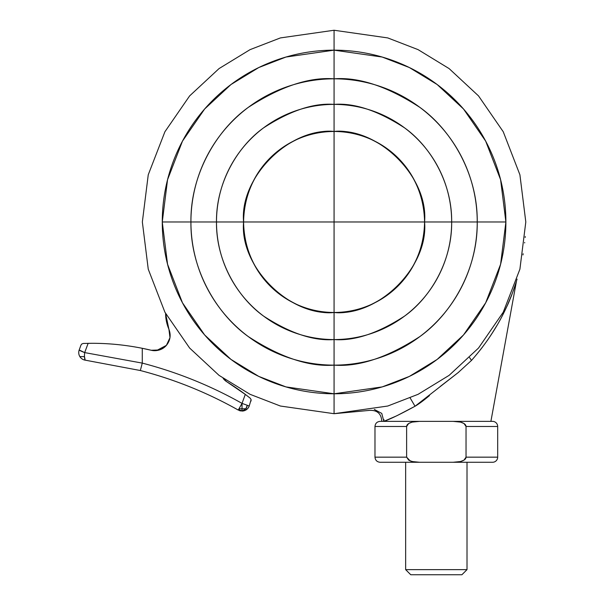 <?xml version="1.0" encoding="UTF-8"?>
<svg xmlns="http://www.w3.org/2000/svg" width="605" height="605" viewBox="0 0 605 605"><rect width="100%" height="100%" fill="white"/><g stroke="black" fill="none" stroke-linecap="round" stroke-linejoin="round"><path stroke-width="0.91" d="M334.073 131.482C289.303 127.436 239.535 177.204 243.581 221.974L334.073 221.974L334.073 131.482C360.55 127.844 423.334 154.993 424.574 221.974C423.334 288.956 360.55 316.105 334.073 312.467C378.851 316.513 428.62 266.745 424.574 221.974L334.073 221.974L334.073 312.467L334.073 221.974L243.581 221.974C239.535 266.745 289.303 316.513 334.073 312.467C307.605 316.105 244.813 288.956 243.581 221.974C244.813 154.993 307.605 127.844 334.073 131.482L334.073 221.974L424.574 221.974C428.62 177.204 378.851 127.436 334.073 131.482A90.493 90.493 0 0 1 424.574 221.974L505.886 221.974A171.812 171.812 0 0 0 334.073 50.162L334.073 30.25L280.395 37.918L250.062 49.64L219.04 68.592L189.63 95.908L164.908 131.754L148.248 174.785L142.349 221.974L148.248 269.172L164.908 312.203L189.63 348.041L219.04 375.357L250.062 394.316L280.395 406.031L334.073 413.699L280.395 406.031L250.062 394.316L219.04 375.357L189.63 348.041L164.908 312.203L148.248 269.172L142.349 221.974L148.248 174.785L164.908 131.754L189.63 95.908L219.04 68.592L250.062 49.64L280.395 37.918L334.073 30.25L334.073 78.824A143.158 143.158 0 0 1 477.232 221.974C477.799 270.571 450.71 314.532 419.968 336.501C387.593 357.495 358.962 367.038 334.073 365.133A143.158 143.158 0 0 1 190.923 221.974L162.269 221.974A171.812 171.812 0 0 0 334.073 393.787L334.073 312.467A90.493 90.493 0 0 1 243.581 221.974L190.923 221.974A143.158 143.158 0 0 1 334.073 78.824L334.073 50.162A171.812 171.812 0 0 0 162.269 221.974L167.555 179.685L182.476 141.124L204.634 109.006L230.989 84.526L258.789 67.541L285.968 57.036L334.073 50.162L382.186 57.036L409.366 67.541L437.165 84.526L463.521 109.006L485.671 141.124L500.6 179.685L505.886 221.974L451.67 221.974A117.589 117.589 0 0 0 334.073 104.385L334.073 78.824C358.962 76.911 387.593 86.454 419.968 107.448C450.71 129.417 477.799 173.378 477.232 221.974A143.158 143.158 0 0 1 334.073 365.133C309.193 367.038 280.561 357.495 248.186 336.501C217.445 314.532 190.356 270.571 190.923 221.974L216.484 221.974A117.589 117.589 0 0 0 334.073 339.564C313.64 341.137 290.12 333.295 263.523 316.052C238.272 298 216.023 261.897 216.484 221.974C216.023 182.06 238.272 145.949 263.523 127.905C290.12 110.654 313.64 102.812 334.073 104.385L334.073 131.482L334.073 104.385A117.589 117.589 0 0 0 216.484 221.974L243.581 221.974A90.493 90.493 0 0 1 334.073 131.482C360.55 127.844 423.334 154.993 424.574 221.974C423.334 288.956 360.55 316.105 334.073 312.467L334.073 339.564A117.589 117.589 0 0 0 451.67 221.974L424.574 221.974A90.493 90.493 0 0 1 334.073 312.467A90.493 90.493 0 0 1 243.581 221.974C244.813 154.993 307.605 127.844 334.073 131.482M515.415 284.622L515.067 285.673C519.09 273.324 511.641 297.146 506.604 306.962C498.044 325.755 486.337 343.572 471.492 360.429L471.582 360.323M492.432 332.833L495.17 328.447M507.255 305.533L512.238 293.569M454.552 421.39L460.503 422.101L463.982 423.492L466.031 426.48L466.031 457.161L497.681 457.161A5.112 5.112 0 0 1 492.568 462.273L453.092 462.273L460.503 461.539L453.092 462.273L380.091 462.273L419.567 462.273L412.156 461.539L408.685 460.148L406.628 457.161L406.628 426.48L406.628 457.161L406.628 426.48L408.67 423.492L412.141 422.101L419.567 421.367L453.092 421.367L460.503 422.101C464.126 423.137 465.971 424.597 466.031 426.48L466.031 457.161L463.99 460.148L460.518 461.539L453.092 462.273L419.567 462.273L413.616 461.842L410.152 460.897L406.628 457.161L374.979 457.161L374.979 426.48L374.979 457.161L406.628 457.161L406.628 426.48L374.979 426.48L406.628 426.48C406.749 424.37 408.942 422.834 413.192 421.874L419.567 421.367L380.091 421.367L453.092 421.367L460.503 422.101M410.765 421.367L443.873 421.367M429.482 395.587C423.613 400.51 418.796 404.064 415.03 406.25L397.122 415.605M479.992 350.295L482.888 346.544M491.494 334.285L497.355 324.779M506.854 306.425L510.068 299.036M477.496 421.367L490.897 421.367L516.36 281.688L512.216 293.629C510.31 299.051 506.861 306.69 501.885 316.551C499.208 322.004 494.701 329.475 488.356 338.966L487.343 340.426M471.492 360.429L469.593 357.6L471.492 360.429L458.166 372.597L440.342 386.383M396.252 416.013L383.85 421.367L406.545 421.367M513.388 290.476L514.144 288.351M515.233 285.182L516.239 282.074M458.719 372.166L415.03 406.25L410.152 397.961L415.03 406.25C400.102 414.357 389.711 419.394 383.85 421.367L381.763 413.404L374.306 409.434L381.763 413.404L383.85 421.367L383.948 419.605M492.568 421.367A5.112 5.112 0 0 1 497.681 426.48L466.031 426.48L497.681 426.48A5.112 5.112 0 0 0 492.568 421.367L453.092 421.367L492.568 421.367M405.652 569.638L467.007 569.638L467.007 462.273L467.007 569.638L405.652 569.638L410.765 574.75L461.895 574.75L467.007 569.638L461.895 574.75L410.765 574.75L405.652 569.638L405.652 462.273L405.652 569.638M453.092 462.273L460.503 461.539C464.133 460.503 465.971 459.044 466.031 457.161L497.681 457.161A5.112 5.112 0 0 1 492.568 462.273L453.092 462.273M413.132 421.889L419.567 421.367L412.156 422.101M412.701 461.668L413.132 461.751M334.073 413.699L334.073 393.787L285.968 386.913L258.789 376.416L230.989 359.423L204.634 334.951L182.476 302.825L167.555 264.264L162.269 221.974L190.923 221.974C190.356 173.378 217.445 129.417 248.186 107.448C280.561 86.454 309.193 76.911 334.073 78.824L334.073 104.385C354.515 102.812 378.034 110.654 404.632 127.905C429.883 145.949 452.132 182.06 451.67 221.974C452.132 261.897 429.883 298 404.632 316.052C378.034 333.295 354.515 341.137 334.073 339.564L334.073 393.787A171.812 171.812 0 0 0 505.886 221.974L500.6 264.264L485.671 302.825L463.521 334.951L437.165 359.423L409.366 376.416L382.186 386.913L334.073 393.787L334.073 413.699L387.76 406.031L418.093 394.316L449.114 375.357L478.525 348.041L503.247 312.203L519.907 269.172L525.805 221.974L519.907 174.785L503.247 131.754L478.525 95.908L449.114 68.592L418.093 49.64L387.76 37.918L334.073 30.25L387.76 37.918L418.093 49.64L449.114 68.592L478.525 95.908L503.247 131.754L519.907 174.785L525.805 221.974L519.907 269.172L503.247 312.203L478.525 348.041L449.114 375.357L418.093 394.316L387.76 406.031L334.073 413.699L369.685 410.364C377.308 410.077 381.339 413.744 381.778 421.367M243.8 410.84L242.045 411.052L242.023 408.776L238.983 408.776L238.642 409.381L242.023 411.052L245.88 408.776L242.023 408.776L241.864 411.052M247.475 408.776L245.562 410.19M85.116 359.93L84.488 356.617L79.875 356.617A7.668 7.668 0 0 0 85.502 360.209L140.337 370.525L85.502 360.209A7.668 1.717 96.7 0 1 84.488 356.617A7.668 1.717 -83.3 0 1 84.677 352.594L142.266 363.106A416.686 416.686 0 0 1 242.023 403.384L238.983 408.776L242.023 408.776L242.023 403.384L242.023 408.776L245.88 408.776A7.668 5.422 -90 0 0 247.279 405.289L242.023 403.384L245.297 394.399L250.213 398.181L245.297 394.399A255.635 255.635 0 0 0 226.777 381.747A255.635 255.635 0 0 1 245.297 394.399L226.777 381.747L223.124 378.329M248.005 396.457L245.297 394.399L242.023 403.384L249.23 406.008L251.113 399.595L249.23 406.008L247.279 405.289L245.88 408.776L242.023 411.052C245.433 410.893 247.831 409.207 249.23 406.008A7.668 7.668 0 0 1 242.023 411.052L238.642 409.381L242.023 403.384A416.686 416.686 0 0 0 142.266 363.106L142.266 348.298A255.635 255.635 0 0 1 151.227 350.272A255.635 255.635 0 0 0 142.266 348.298C125.424 344.948 108.658 343.277 91.952 343.3L88.148 343.33L91.952 343.3C108.658 343.277 125.424 344.948 142.266 348.298L142.266 363.106L84.677 352.594L88.148 343.33L87.506 343.345L88.133 343.33L84.677 352.594L79.194 349.97L80.957 345.13L79.194 349.97L80.662 350.908M81.773 344.003L83.271 343.451L91.952 343.3L83.271 343.451L81.773 344.003L83.271 343.451L81.773 344.003L80.957 345.13M238.257 410.061A409.018 409.018 0 0 0 140.337 370.525L142.266 363.106L140.337 370.525L85.502 360.209L140.337 370.525C174.83 379.532 207.47 392.713 238.257 410.061L238.642 409.381L238.257 410.061L242.023 411.052M156.513 350.59L166.42 345.342L169.99 337.651L166.42 345.342L169.99 337.651L168.916 329.241A40.898 40.898 0 0 1 165.589 313.473L168.916 329.241L169.99 337.651L166.383 345.394L161.157 349.304L154.789 350.688A15.337 15.337 0 0 1 151.227 350.272L142.266 348.298C125.424 344.948 108.658 343.277 91.952 343.3C108.658 343.277 125.424 344.948 142.266 348.298M159.486 349.947L151.227 350.272L154.789 350.688C159.516 350.545 163.38 348.782 166.383 345.394L161.157 349.304M226.777 381.747L223.124 378.337A12.781 12.781 0 0 0 226.777 381.747L226.595 381.634M168.916 329.241C171.139 335.079 170.307 340.449 166.42 345.342M153.186 350.605L151.227 350.272A15.337 15.337 0 0 0 154.789 350.688M85.502 360.209A7.668 7.668 0 0 1 79.194 349.97A7.668 0.605 20 0 0 84.677 352.594A7.668 1.717 96.7 0 0 84.488 356.617A7.668 1.717 96.7 0 0 85.502 360.209M79.194 349.97A7.668 7.668 0 0 0 79.875 356.617L84.488 356.617M239.512 410.629A7.668 7.668 0 0 0 240.669 410.931M251.113 399.595L250.213 398.181L251.113 399.595L251.03 401.062L251.113 399.595M525.246 236.57L525.178 237.432M524.701 242.469L524.656 242.907M523.151 253.767L522.947 254.924M517.086 279.124L516.912 279.684M516.36 281.68L516.685 280.41M497.681 426.48L497.681 457.161M374.979 426.48C375.289 423.387 376.991 421.677 380.091 421.367M374.979 457.161C375.289 460.254 376.991 461.963 380.091 462.273"/></g></svg>
